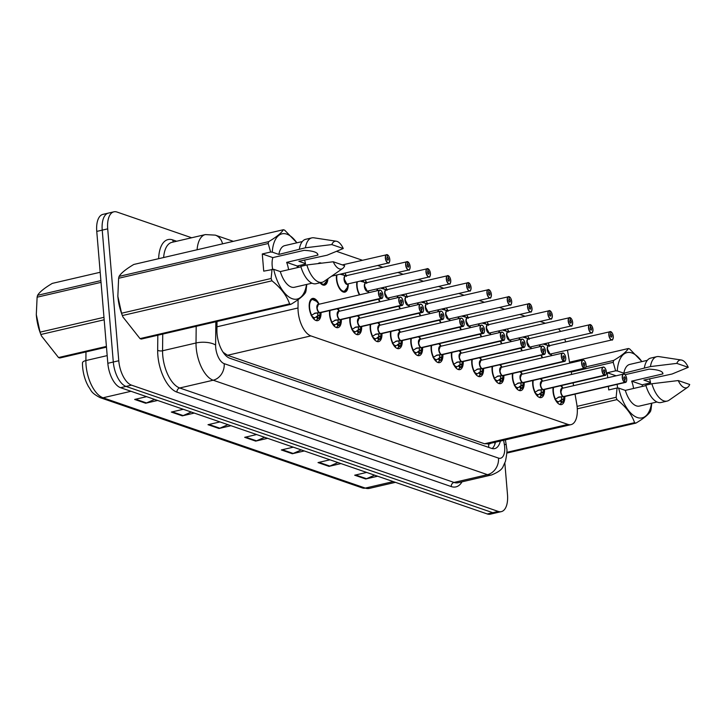 <?xml version="1.0" encoding="UTF-8"?>
<svg xmlns="http://www.w3.org/2000/svg" width="726" height="726" viewBox="0 0 726 726"><rect width="100%" height="100%" fill="white"/><g stroke="black" fill="none" stroke-linecap="round" stroke-linejoin="round"><path stroke-width="1.09" d="M348.226 284.029A11.398 5.49 -103.1 0 1 344.877 292.124A11.398 5.49 -103.1 0 1 336.437 279.002A11.398 5.49 -103.1 0 1 336.51 275.036M344.859 273.103A11.398 5.49 -103.1 0 1 346.293 275.699M359.397 294.865A11.398 5.49 -103.1 0 1 356.747 285.99A11.398 5.49 -103.1 0 1 356.829 282.033M365.178 280.091A11.398 5.49 -103.1 0 1 366.612 282.695M377.003 290.781A11.398 5.49 -103.1 0 1 377.148 289.03M385.488 287.088A11.398 5.49 -103.1 0 1 386.922 289.692M397.313 297.769A11.398 5.49 -103.1 0 1 397.458 296.026M405.807 294.084A11.398 5.49 -103.1 0 1 407.241 296.689M417.631 304.766A11.398 5.49 -103.1 0 1 417.777 303.014M426.126 301.081A11.398 5.49 -103.1 0 1 427.56 303.686M437.95 311.763A11.398 5.49 -103.1 0 1 438.096 310.011M446.436 308.078A11.398 5.49 -103.1 0 1 447.869 310.674M458.26 318.759A11.398 5.49 -103.1 0 1 458.405 317.008M466.754 315.075A11.398 5.49 -103.1 0 1 468.188 317.67M478.579 325.756A11.398 5.49 -103.1 0 1 478.724 324.005M487.073 322.063A11.398 5.49 -103.1 0 1 488.507 324.667M498.898 332.753A11.398 5.49 -103.1 0 1 499.043 331.002M507.383 329.06A11.398 5.49 -103.1 0 1 508.817 331.664M519.208 339.741A11.398 5.49 -103.1 0 1 519.353 337.998M527.702 336.056A11.398 5.49 -103.1 0 1 529.136 338.661M539.527 346.738A11.398 5.49 -103.1 0 1 539.672 344.986M548.021 343.053A11.398 5.49 -103.1 0 1 549.455 345.658M318.188 263.547A11.398 5.49 -103.1 0 1 319.404 262.921A11.398 5.49 -103.1 0 1 321.373 263.157M341.347 319.549A11.398 5.49 -103.1 0 1 337.998 327.644A11.398 5.49 -103.1 0 1 329.55 314.521A11.398 5.49 -103.1 0 1 329.631 310.556M337.98 308.623A11.398 5.49 -103.1 0 1 339.414 311.218M361.666 326.546A11.398 5.49 -103.1 0 1 358.317 334.641A11.398 5.49 -103.1 0 1 349.868 321.509A11.398 5.49 -103.1 0 1 349.95 317.552M358.29 315.61A11.398 5.49 -103.1 0 1 359.724 318.215M381.976 333.543A11.398 5.49 -103.1 0 1 378.627 341.637A11.398 5.49 -103.1 0 1 370.187 328.506A11.398 5.49 -103.1 0 1 370.26 324.549M378.609 322.607A11.398 5.49 -103.1 0 1 380.043 325.212M402.295 340.539A11.398 5.49 -103.1 0 1 398.946 348.625A11.398 5.49 -103.1 0 1 390.497 335.503A11.398 5.49 -103.1 0 1 390.579 331.546M398.928 329.604A11.398 5.49 -103.1 0 1 400.362 332.209M422.614 347.527A11.398 5.49 -103.1 0 1 419.265 355.622A11.398 5.49 -103.1 0 1 410.816 342.5A11.398 5.49 -103.1 0 1 410.898 338.543M419.238 336.601A11.398 5.49 -103.1 0 1 420.672 339.205M442.924 354.524A11.398 5.49 -103.1 0 1 439.575 362.619A11.398 5.49 -103.1 0 1 431.135 349.496A11.398 5.49 -103.1 0 1 431.208 345.531M439.557 343.598A11.398 5.49 -103.1 0 1 440.991 346.202M463.242 361.521A11.398 5.49 -103.1 0 1 459.894 369.616A11.398 5.49 -103.1 0 1 451.445 356.493A11.398 5.49 -103.1 0 1 451.527 352.527M459.876 350.594A11.398 5.49 -103.1 0 1 461.309 353.19M483.561 368.518A11.398 5.49 -103.1 0 1 480.213 376.613A11.398 5.49 -103.1 0 1 471.764 363.481A11.398 5.49 -103.1 0 1 471.846 359.524M480.185 357.582A11.398 5.49 -103.1 0 1 481.619 360.187M503.871 375.514A11.398 5.49 -103.1 0 1 500.523 383.609A11.398 5.49 -103.1 0 1 492.083 370.478A11.398 5.49 -103.1 0 1 492.155 366.521M500.504 364.579A11.398 5.49 -103.1 0 1 501.938 367.184M524.19 382.511A11.398 5.49 -103.1 0 1 520.841 390.597A11.398 5.49 -103.1 0 1 512.393 377.475A11.398 5.49 -103.1 0 1 512.474 373.518M520.823 371.576A11.398 5.49 -103.1 0 1 522.257 374.18M544.509 389.499A11.398 5.49 -103.1 0 1 541.16 397.594A11.398 5.49 -103.1 0 1 532.712 384.471A11.398 5.49 -103.1 0 1 532.793 380.515M541.133 378.573A11.398 5.49 -103.1 0 1 542.567 381.177M564.819 396.496A11.398 5.49 -103.1 0 1 561.47 404.591A11.398 5.49 -103.1 0 1 553.03 391.468A11.398 5.49 -103.1 0 1 553.103 387.502M561.452 385.57A11.398 5.49 -103.1 0 1 562.886 388.165M321.028 312.552A11.398 5.49 -103.1 0 1 317.679 320.647A11.398 5.49 -103.1 0 1 309.24 307.525A11.398 5.49 -103.1 0 1 312.525 298.44A11.398 5.49 -103.1 0 1 319.095 304.23M298.096 299.647L298.014 307.987A21.381 10.3 76.9 0 0 298.15 311.508A21.381 10.3 76.9 0 0 310.873 335.902L567.932 424.411A21.381 10.3 76.9 0 0 571.035 424.628A21.381 10.3 76.9 0 0 576.734 403.955L575.037 394.127M223.218 352.437A7.124 3.43 76.9 0 0 223.29 352.455L223.481 352.527A21.381 10.3 -103.1 0 1 222.818 351.82M223.481 352.527L227.51 355.268L484.56 443.777L488.435 443.758M298.459 265.707L298.44 267.386M545.226 323.206L540.135 321.455M524.907 316.209L519.825 314.458M504.597 309.222L499.506 307.461M484.278 302.225L479.187 300.473M463.968 295.228L458.877 293.476M443.65 288.231L438.558 286.48M423.331 281.234L418.24 279.483M403.021 274.237L397.93 272.486M382.702 267.25L377.611 265.489M362.383 260.253L336.574 251.359M565.681 341.882A21.381 10.3 76.9 0 0 564.746 339.169M560.59 331.355A21.381 10.3 76.9 0 0 558.457 328.914M573.585 385.688L573.095 382.865M571.634 374.425L571.153 371.603M569.692 363.163L567.469 350.25M368.545 291.026A11.398 5.49 -103.1 0 1 368.527 292.741M388.864 298.023A11.398 5.49 -103.1 0 1 388.846 299.738M379.716 301.862A11.398 5.49 -103.1 0 1 378.482 299.212M409.174 305.02A11.398 5.49 -103.1 0 1 409.155 306.735M400.026 308.859A11.398 5.49 -103.1 0 1 398.801 306.209M429.493 312.008A11.398 5.49 -103.1 0 1 429.474 313.732M420.345 315.855A11.398 5.49 -103.1 0 1 419.111 313.205M449.811 319.004A11.398 5.49 -103.1 0 1 449.793 320.729M440.664 322.843A11.398 5.49 -103.1 0 1 439.43 320.193M470.121 326.001A11.398 5.49 -103.1 0 1 470.103 327.725M460.974 329.84A11.398 5.49 -103.1 0 1 459.74 327.19M490.44 332.998A11.398 5.49 -103.1 0 1 490.422 334.713M481.293 336.837A11.398 5.49 -103.1 0 1 480.058 334.187M510.75 339.995A11.398 5.49 -103.1 0 1 510.741 341.71M501.612 343.834A11.398 5.49 -103.1 0 1 500.377 341.184M531.069 346.992A11.398 5.49 -103.1 0 1 531.051 348.707M521.921 350.83A11.398 5.49 -103.1 0 1 520.687 348.181M551.388 353.979A11.398 5.49 -103.1 0 1 551.37 355.704M542.24 357.827A11.398 5.49 -103.1 0 1 541.006 355.177M327.898 278.757A11.398 5.49 -103.1 0 1 324.567 285.127A11.398 5.49 -103.1 0 1 320.048 282.786M85.977 351.91L85.886 360.559A28.505 13.73 76.9 0 0 86.058 365.251A28.505 13.73 76.9 0 0 103.038 397.775A7.124 5.98 109 0 1 100.143 397.648C90.378 392.512 91.494 390.515 88.427 386.541L86.757 383.21A25.011 12.052 -103.1 0 1 82.628 367.084A25.011 12.052 -103.1 0 1 82.492 364.869A25.011 12.052 -103.1 0 1 82.474 362.964A7.124 2.813 -179.4 0 1 82.474 362.918L82.474 362.873M504.842 463.043L507.492 494.597A21.381 10.3 -103.1 0 1 501.33 511.63L495.849 512.901A21.381 10.3 -103.1 0 1 492.745 512.683L126.034 386.423A21.381 10.3 -103.1 0 1 113.301 362.02L102.23 230.133A21.381 10.3 -103.1 0 1 108.392 213.099A21.381 10.3 -103.1 0 0 102.23 230.133L113.301 362.02A21.381 10.3 -103.1 0 0 126.034 386.423L492.745 512.683A21.381 10.3 -103.1 0 0 495.849 512.901L490.377 514.171A21.381 10.3 -103.1 0 1 487.273 513.963L120.561 387.693A21.381 10.3 -103.1 0 1 107.829 363.29L96.758 231.403A21.381 10.3 -103.1 0 1 102.92 214.37L113.864 211.829A21.381 10.3 -103.1 0 1 116.977 212.037L191.673 237.765M374.607 475.167L366.521 478.715A5.699 4.783 109 0 1 365.686 478.988L377.647 476.211M366.648 472.426L354.687 475.203L365.686 478.988M337.935 462.535L329.849 466.083A5.699 4.783 109 0 1 329.014 466.364L340.975 463.587M329.976 459.794L318.015 462.58L329.014 466.364M301.263 449.911L293.177 453.46A5.699 4.783 109 0 1 292.342 453.741L304.303 450.955M293.304 447.171L281.343 449.948L292.342 453.741M154.574 399.4L146.498 402.948A5.699 4.783 109 0 1 145.654 403.229L157.624 400.453M146.616 396.659L134.655 399.445L145.654 403.229M191.247 412.032L183.17 415.581A5.699 4.783 109 0 1 182.326 415.853L194.296 413.076M183.288 409.292L171.327 412.069L182.326 415.853M227.919 424.656L219.842 428.204A5.699 4.783 109 0 1 218.998 428.485L230.968 425.708M219.96 421.915L207.999 424.692L218.998 428.485M264.591 437.288L256.505 440.827A5.699 4.783 109 0 1 255.67 441.109L267.631 438.332M256.632 434.547L244.671 437.324L255.67 441.109M217.01 321.482L216.92 330.33A21.381 10.3 76.9 0 0 217.056 333.851A21.381 10.3 76.9 0 0 229.788 358.245L491.611 448.396A21.381 10.3 76.9 0 0 494.715 448.614A21.381 10.3 76.9 0 0 500.35 441.045M501.33 511.63A21.381 10.3 -103.1 0 1 498.217 511.413L131.506 385.143A21.381 10.3 -103.1 0 1 118.774 360.749L107.702 228.862A21.381 10.3 -103.1 0 1 113.864 211.829M495.486 442.179A21.381 10.3 -103.1 0 1 492.137 448.559M311.173 315.529L315.211 313.087L319.558 312.652L314.403 313.432M320.393 312.452L319.803 312.706A4.274 2.06 -103 0 1 319.803 312.697L320.211 314.803L319.032 318.242A10.69 5.146 76.9 0 0 319.041 318.233L319.386 317.915A10.418 5.018 -103 0 0 320.012 316.255L319.349 317.997M319.222 312.416A4.274 2.06 -103 0 1 317.171 307.951A4.274 2.06 -103 0 1 318.396 304.385A4.274 2.06 76.9 0 0 317.162 307.797A4.274 2.06 76.9 0 0 319.612 312.634L319.558 312.652M382.611 297.469A4.274 2.06 -103.1 0 1 381.64 298.477A4.274 2.06 -103.1 0 1 381.114 298.468L381.223 298.295A4.129 1.987 76.9 0 0 382.92 295.019A4.129 1.987 76.9 0 0 380.46 290.3A4.129 1.987 76.9 0 0 378.663 293.549A4.129 1.987 76.9 0 0 381.032 298.232L380.878 295.645A1.425 0.69 -103.1 0 1 380.061 294.03A1.425 0.69 -103.1 0 1 380.469 292.896A1.425 0.69 -103.1 0 1 381.531 294.538A1.425 0.69 -103.1 0 1 381.114 295.673A1.425 0.69 -103.1 0 1 380.941 295.673L380.878 295.682M381.032 298.232L319.612 312.634M312.153 299.257A10.69 5.146 76.9 0 0 312.08 299.275A10.69 5.146 76.9 0 0 309.866 301.299M320.075 315.438L317.217 316.1L318.424 318.378L317.589 318.905A10.69 5.146 -103.1 0 1 315.701 320.375A10.69 5.146 -103.1 0 1 315.656 320.384L315.701 320.375M313.75 317.652L314.086 317.58A7.841 3.775 76.9 0 0 315.048 317.598A7.841 3.775 76.9 0 0 316.382 316.618L317.217 316.1M380.923 298.395A4.274 2.06 -103.1 0 1 378.473 293.558A4.274 2.06 -103.1 0 1 379.707 290.146L318.396 304.385L317.162 307.797M311.508 315.402A7.841 3.775 76.9 0 0 313.741 317.453L313.832 319.05M309.857 301.326L312.08 299.275L313.632 299.384M314.086 317.58L314.294 319.476M319.032 318.242L318.424 318.378M319.749 312.715L317.707 313.078M317.816 315.955L317.634 313.205M314.304 313.45L314.848 313.169M381.114 298.468L319.803 312.706A4.274 2.06 76.9 0 0 320.329 312.715L381.64 298.477C382.43 298.558 382.865 297.406 382.938 295.037C382.058 290.209 380.088 289.819 379.707 290.146A4.274 2.06 -103.1 0 1 381.023 290.627M380.941 295.673L381.223 298.295M389.49 261.95A4.274 2.06 -103.1 0 1 388.519 262.957A4.274 2.06 -103.1 0 1 385.352 258.039A4.274 2.06 -103.1 0 1 386.586 254.626A4.274 2.06 -103.1 0 1 387.112 254.645L387.248 254.753A4.129 1.987 76.9 0 0 385.551 258.029A4.129 1.987 76.9 0 0 388.011 262.748A4.129 1.987 76.9 0 0 389.798 259.5A4.129 1.987 76.9 0 0 387.439 254.817L387.149 257.503M387.439 254.817L387.194 257.458M387.593 257.403A1.425 0.69 -103.1 0 1 388.41 259.019A1.425 0.69 -103.1 0 1 388.002 260.153A1.425 0.69 -103.1 0 1 386.94 258.51A1.425 0.69 -103.1 0 1 387.357 257.376A1.425 0.69 -103.1 0 1 387.53 257.385M320.919 283.73A10.69 5.146 76.9 0 0 322.244 284.465A10.69 5.146 76.9 0 0 323.796 284.574A10.69 5.146 76.9 0 0 323.878 284.556M322.544 284.864L323.796 284.574L322.244 284.465M331.483 322.525L335.53 320.075L339.877 319.649L334.722 320.42M402.93 304.466A4.274 2.06 -103.1 0 1 401.959 305.474A4.274 2.06 -103.1 0 1 401.433 305.455L340.113 319.694L340.521 321.8L339.341 325.23A10.69 5.146 76.9 0 0 339.351 325.23L337.908 325.901A10.69 5.146 -103.1 0 1 336.011 327.372A10.69 5.146 -103.1 0 1 335.975 327.381L336.011 327.372M339.541 319.404A4.274 2.06 -103 0 1 337.49 314.948A4.274 2.06 -103 0 1 338.706 311.381A4.274 2.06 76.9 0 0 337.481 314.794A4.274 2.06 76.9 0 0 339.922 319.631L339.877 319.649M401.433 305.455L401.542 305.292A4.129 1.987 76.9 0 0 403.239 302.016A4.129 1.987 76.9 0 0 400.779 297.297A4.129 1.987 76.9 0 0 398.982 300.546A4.129 1.987 76.9 0 0 401.351 305.229L401.197 302.642A1.425 0.69 -103.1 0 1 400.38 301.027A1.425 0.69 -103.1 0 1 400.788 299.892A1.425 0.69 -103.1 0 1 401.841 301.535A1.425 0.69 -103.1 0 1 401.433 302.669A1.425 0.69 -103.1 0 1 401.26 302.66L401.197 302.678M401.351 305.229L339.922 319.631M340.385 322.435L337.526 323.097L338.743 325.375M334.069 324.649L334.405 324.567A7.841 3.775 76.9 0 0 335.367 324.595A7.841 3.775 76.9 0 0 336.692 323.615L337.526 323.097M401.242 305.392A4.274 2.06 -103.1 0 1 398.792 300.555A4.274 2.06 -103.1 0 1 400.017 297.143L338.706 311.381L337.481 314.794M331.827 322.389A7.841 3.775 76.9 0 0 334.051 324.449L334.151 326.047M334.405 324.567L334.604 326.473M340.067 319.712L338.017 320.075M341.274 319.567L340.322 323.251A10.418 5.018 -103 0 1 339.695 324.912L339.341 325.23M338.125 322.952L337.944 320.202M334.622 320.447L335.167 320.166M401.26 302.66L401.542 305.292M340.712 319.449L340.122 319.694A4.274 2.06 -103 0 1 340.113 319.694A4.274 2.06 76.9 0 0 340.648 319.712L401.959 305.474C402.748 305.555 403.175 304.403 403.257 302.025C402.367 297.206 400.407 296.816 400.017 297.143A4.274 2.06 -103.1 0 1 401.342 297.624M351.801 329.522L355.84 327.072L360.196 326.636L355.041 327.417M423.24 311.454A4.274 2.06 -103.1 0 1 422.269 312.47A4.274 2.06 -103.1 0 1 421.742 312.452L360.432 326.691L360.84 328.796L359.669 332.236A10.69 5.146 76.9 0 0 359.669 332.227L358.227 332.898A10.69 5.146 -103.1 0 1 356.33 334.368A10.69 5.146 -103.1 0 1 356.294 334.377L356.33 334.368M359.851 326.401A4.274 2.06 -103 0 1 357.809 321.945A4.274 2.06 -103 0 1 359.025 318.378A4.274 2.06 76.9 0 0 357.791 321.79A4.274 2.06 76.9 0 0 360.241 326.627L360.196 326.636M421.742 312.452L421.851 312.289A4.129 1.987 76.9 0 0 423.557 309.004A4.129 1.987 76.9 0 0 421.089 304.294A4.129 1.987 76.9 0 0 419.301 307.543A4.129 1.987 76.9 0 0 421.67 312.225L421.507 309.639A1.425 0.69 -103.1 0 1 420.69 308.024A1.425 0.69 -103.1 0 1 421.107 306.889A1.425 0.69 -103.1 0 1 422.16 308.532A1.425 0.69 -103.1 0 1 421.752 309.666A1.425 0.69 -103.1 0 1 421.57 309.657L421.516 309.675M421.67 312.225L360.241 326.627M360.704 329.432L357.845 330.094L359.052 332.372M354.379 331.646L354.724 331.564A7.841 3.775 76.9 0 0 355.686 331.591A7.841 3.775 76.9 0 0 357.01 330.611L357.845 330.094M421.552 312.389A4.274 2.06 -103.1 0 1 419.102 307.543A4.274 2.06 -103.1 0 1 420.336 304.14L359.025 318.378L357.791 321.79M352.146 329.386A7.841 3.775 76.9 0 0 354.37 331.446L354.469 333.043M354.724 331.564L354.923 333.47M358.444 329.949L358.335 327.072M360.386 326.709L358.263 327.199M361.593 326.564L360.64 330.248A10.418 5.018 -103 0 1 360.014 331.909L359.66 332.227M354.932 327.444L355.477 327.163M421.57 309.657L421.851 312.289M361.031 326.446L360.432 326.691A4.274 2.06 76.9 0 0 360.958 326.709L422.269 312.47C423.058 312.543 423.494 311.4 423.576 309.022C422.686 304.203 420.717 303.813 420.336 304.14A4.274 2.06 -103.1 0 1 421.652 304.621M372.12 336.51L376.159 334.069L380.506 333.633L375.351 334.414M443.559 318.451A4.274 2.06 -103.1 0 1 442.588 319.467A4.274 2.06 -103.1 0 1 442.061 319.449L380.742 333.688L381.159 335.793L379.979 339.224A10.69 5.146 76.9 0 0 379.988 339.214L378.536 339.895A10.69 5.146 -103.1 0 1 376.649 341.365A10.69 5.146 -103.1 0 1 376.603 341.374L376.649 341.365M380.17 333.397A4.274 2.06 -103 0 1 378.119 328.942A4.274 2.06 -103 0 1 379.344 325.375A4.274 2.06 76.9 0 0 378.11 328.778A4.274 2.06 76.9 0 0 380.56 333.624L380.506 333.633M442.061 319.449L442.17 319.286A4.129 1.987 76.9 0 0 443.867 316.001A4.129 1.987 76.9 0 0 441.408 311.291A4.129 1.987 76.9 0 0 439.611 314.54A4.129 1.987 76.9 0 0 441.98 319.222L441.825 316.636A1.425 0.69 -103.1 0 1 441.009 315.02A1.425 0.69 -103.1 0 1 441.417 313.886A1.425 0.69 -103.1 0 1 442.479 315.52A1.425 0.69 -103.1 0 1 442.061 316.663A1.425 0.69 -103.1 0 1 441.889 316.654L441.825 316.672M441.98 319.222L380.56 333.624M381.023 336.419L378.164 337.082L379.371 339.369M374.698 338.643L375.033 338.561A7.841 3.775 76.9 0 0 375.995 338.588A7.841 3.775 76.9 0 0 377.329 337.608L378.164 337.082M441.871 319.386A4.274 2.06 -103.1 0 1 439.421 314.54A4.274 2.06 -103.1 0 1 440.655 311.136L379.344 325.375L378.11 328.778M372.456 336.383A7.841 3.775 76.9 0 0 374.689 338.443L374.779 340.04M375.033 338.561L375.242 340.467M380.696 333.706L378.654 334.069M381.912 333.561L380.959 337.245A10.418 5.018 -103 0 1 380.333 338.897L379.979 339.224M378.763 336.937L378.582 334.196M375.251 334.432L375.796 334.151M441.889 316.654L442.17 319.286M381.341 333.443L380.751 333.688A4.274 2.06 -103 0 1 380.742 333.688A4.274 2.06 76.9 0 0 381.277 333.706L442.588 319.467C443.377 319.54 443.813 318.396 443.885 316.019C443.005 311.2 441.036 310.81 440.655 311.136A4.274 2.06 -103.1 0 1 441.971 311.617M392.43 343.507L396.478 341.066L400.825 340.63L395.67 341.411M463.878 325.448A4.274 2.06 -103.1 0 1 462.907 326.455A4.274 2.06 -103.1 0 1 462.38 326.446L401.015 340.694L401.469 342.79L400.289 346.211A10.69 5.146 76.9 0 0 400.298 346.211L398.855 346.892A10.69 5.146 -103.1 0 1 396.959 348.362A10.69 5.146 -103.1 0 1 396.922 348.371L396.959 348.362M400.489 340.394A4.274 2.06 -103 0 1 398.438 335.929A4.274 2.06 -103 0 1 399.654 332.372A4.274 2.06 76.9 0 0 398.42 335.775A4.274 2.06 76.9 0 0 400.87 340.621L400.825 340.63M462.38 326.446L462.489 326.283A4.129 1.987 76.9 0 0 464.186 322.997A4.129 1.987 76.9 0 0 461.727 318.278A4.129 1.987 76.9 0 0 459.93 321.536A4.129 1.987 76.9 0 0 462.299 326.219L462.144 323.624A1.425 0.69 -103.1 0 1 461.328 322.017A1.425 0.69 -103.1 0 1 461.736 320.874A1.425 0.69 -103.1 0 1 462.789 322.516A1.425 0.69 -103.1 0 1 462.38 323.651A1.425 0.69 -103.1 0 1 462.208 323.651L462.144 323.66M462.299 326.219L400.87 340.621M401.333 343.416L398.474 344.079L399.69 346.366M395.017 345.64L395.352 345.558A7.841 3.775 76.9 0 0 396.314 345.585A7.841 3.775 76.9 0 0 397.639 344.596L398.474 344.079M462.19 326.382A4.274 2.06 -103.1 0 1 459.74 321.536A4.274 2.06 -103.1 0 1 460.965 318.133L399.654 332.372L398.429 335.775M392.775 343.38A7.841 3.775 76.9 0 0 394.998 345.44L395.098 347.028M395.352 345.558L395.552 347.464M401.015 340.694L398.964 341.066M402.222 340.548L401.269 344.233A10.418 5.018 -103 0 1 400.643 345.894L400.289 346.211M399.073 343.933L398.892 341.193M395.57 341.429L396.115 341.147M462.208 323.651L462.489 326.283M401.66 340.44L401.07 340.685A4.274 2.06 -103 0 1 401.061 340.685A4.274 2.06 76.9 0 0 401.596 340.703L462.907 326.455C463.696 326.537 464.123 325.393 464.204 323.016C463.315 318.188 461.355 317.797 460.965 318.133A4.274 2.06 -103.1 0 1 462.29 318.605M409.809 268.938A4.274 2.06 -103.1 0 1 408.838 269.954A4.274 2.06 -103.1 0 1 405.671 265.035A4.274 2.06 -103.1 0 1 406.905 261.623A4.274 2.06 -103.1 0 1 407.431 261.641L407.567 261.75A4.129 1.987 76.9 0 0 405.861 265.026A4.129 1.987 76.9 0 0 408.33 269.745A4.129 1.987 76.9 0 0 410.117 266.496A4.129 1.987 76.9 0 0 407.749 261.814L407.467 264.5M407.477 261.641L345.594 275.862A4.274 2.06 76.9 0 0 344.36 279.274A4.274 2.06 76.9 0 0 346.901 284.147A4.274 2.06 76.9 0 0 347.527 284.193A4.274 2.06 -103.1 0 1 346.901 284.147L408.838 269.954C409.346 270.662 409.773 269.518 410.136 266.506C409.664 263.91 408.847 262.313 407.685 261.705L407.558 261.723M407.912 264.4A1.425 0.69 -103.1 0 1 408.729 266.015A1.425 0.69 -103.1 0 1 408.311 267.15A1.425 0.69 -103.1 0 1 407.259 265.507A1.425 0.69 -103.1 0 1 407.667 264.373A1.425 0.69 -103.1 0 1 407.849 264.373L407.513 264.455M341.229 290.718A10.69 5.146 76.9 0 0 342.554 291.462A10.69 5.146 76.9 0 0 344.115 291.571A10.69 5.146 76.9 0 0 344.188 291.553M345.022 275.308L345.022 275.317A10.69 5.146 76.9 0 0 345.022 275.308L344.56 275.417M342.599 273.62A10.69 5.146 -103.1 0 1 343.498 275.027L344.414 275.453M344.36 279.274L346.901 284.147A4.274 2.06 -103.1 0 1 344.668 280.944A4.274 2.06 -103.1 0 1 344.732 276.624M340.939 274.528A7.841 3.775 76.9 0 0 340.385 274.138M342.853 291.861L344.115 291.571L342.554 291.462M345.022 275.317L346.384 276.352M347.79 284.129A4.401 2.124 -103.1 0 1 344.305 280.78A4.401 2.124 -103.1 0 1 345.63 275.771L340.267 274.165M407.849 264.373L407.567 261.75M430.128 275.934A4.274 2.06 -103.1 0 1 429.157 276.951A4.274 2.06 -103.1 0 1 425.99 272.023A4.274 2.06 -103.1 0 1 427.215 268.62A4.274 2.06 -103.1 0 1 427.741 268.629L427.877 268.747A4.129 1.987 76.9 0 0 426.18 272.023A4.129 1.987 76.9 0 0 428.639 276.742A4.129 1.987 76.9 0 0 430.436 273.484A4.129 1.987 76.9 0 0 428.068 268.811L427.786 271.497M427.795 268.638L365.904 282.859A4.274 2.06 76.9 0 0 364.67 286.271A4.274 2.06 76.9 0 0 367.22 291.144A4.274 2.06 76.9 0 0 367.846 291.19A4.274 2.06 -103.1 0 1 367.22 291.144L429.157 276.951C429.656 277.659 430.091 276.506 430.454 273.502C429.983 270.907 429.166 269.31 428.004 268.702L427.877 268.711M428.222 271.397A1.425 0.69 -103.1 0 1 429.039 273.012A1.425 0.69 -103.1 0 1 428.63 274.147A1.425 0.69 -103.1 0 1 427.578 272.504A1.425 0.69 -103.1 0 1 427.986 271.37A1.425 0.69 -103.1 0 1 428.159 271.37L427.832 271.451M366.703 283.34L365.341 282.305A10.69 5.146 76.9 0 0 365.341 282.305L364.879 282.414M362.909 280.617A10.69 5.146 -103.1 0 1 363.817 282.024L364.724 282.45M364.679 286.271L367.22 291.144A4.274 2.06 -103.1 0 1 364.987 287.941A4.274 2.06 -103.1 0 1 365.051 283.621M361.249 281.525A7.841 3.775 76.9 0 0 360.704 281.134M368.109 291.126A4.401 2.124 -103.1 0 1 364.624 287.777A4.401 2.124 -103.1 0 1 365.94 282.768L360.586 281.162M428.159 271.37L427.877 268.747M450.438 282.931A4.274 2.06 -103.1 0 1 449.467 283.948A4.274 2.06 -103.1 0 1 446.299 279.02A4.274 2.06 -103.1 0 1 447.534 275.617A4.274 2.06 -103.1 0 1 448.06 275.626L448.196 275.735A4.129 1.987 76.9 0 0 446.499 279.02A4.129 1.987 76.9 0 0 448.958 283.739A4.129 1.987 76.9 0 0 450.746 280.481A4.129 1.987 76.9 0 0 448.378 275.798L448.096 278.494M448.114 275.626L386.223 289.855A4.274 2.06 76.9 0 0 384.989 293.259A4.274 2.06 76.9 0 0 387.539 298.141A4.274 2.06 76.9 0 0 388.156 298.186A4.274 2.06 -103.1 0 1 387.539 298.141L449.467 283.948C449.975 284.656 450.41 283.503 450.773 280.499C450.301 277.904 449.485 276.307 448.314 275.699L448.187 275.708M448.541 278.394A1.425 0.69 -103.1 0 1 449.358 280A1.425 0.69 -103.1 0 1 448.949 281.144A1.425 0.69 -103.1 0 1 447.888 279.501A1.425 0.69 -103.1 0 1 448.305 278.367A1.425 0.69 -103.1 0 1 448.477 278.367L448.142 278.448M387.012 290.336L385.188 289.411M383.228 287.614A10.69 5.146 -103.1 0 1 384.136 289.021L385.043 289.447M384.989 293.259L387.539 298.141A4.274 2.06 -103.1 0 1 385.297 294.938A4.274 2.06 -103.1 0 1 385.361 290.618M381.567 288.512A7.841 3.775 76.9 0 0 381.014 288.131M388.419 298.123A4.401 2.124 -103.1 0 1 384.934 294.774A4.401 2.124 -103.1 0 1 386.259 289.765L380.905 288.158M448.477 278.367L448.196 275.735M106.477 347.155L59.813 357.991A38.478 18.54 -103.1 0 1 59.16 357.782A38.478 18.54 -103.1 0 1 58.516 357.546L106.413 346.42M100.188 272.268L52.29 283.394C44.458 288.031 39.567 292.006 37.589 295.31L100.887 280.608M104.172 319.785L40.874 334.486L41.409 335.875L40.937 334.704A33.496 16.135 -103.1 0 1 36.309 314.775A33.496 16.135 -103.1 0 1 36.3 314.667M101.032 282.35L37.117 297.197A38.478 18.54 -103.1 0 1 37.589 295.31M40.874 334.486A38.478 18.54 -103.1 0 1 40.048 332.163L103.963 317.316M41.409 335.875L58.516 357.546M37.117 297.197L36.3 314.63L40.048 332.163M317.462 253.973A16.108 7.759 -103.1 0 1 317.924 255.098C317.961 252.439 313.36 250.851 304.112 250.343L272.84 257.603L262.286 253.964L263.72 271.143L273.693 269.319A33.496 16.135 -103.1 0 0 291.18 298.277A33.496 16.135 -103.1 0 0 306.526 284.465M297.351 267.631L297.215 265.997L286.652 262.358L317.924 255.098L317.534 254.1M286.652 262.358A16.108 7.759 -103.1 0 1 288.558 269.673M272.677 269.246A16.108 7.759 -103.1 0 1 272.177 265.716A16.108 7.759 -103.1 0 1 272.84 257.603M306.789 284.401L306.063 290.518A38.478 18.54 -103.1 0 1 305.592 292.397C303.659 295.673 298.758 299.647 290.899 304.321A38.478 18.54 -103.1 0 1 289.601 303.867C286.688 295.536 280.808 287.85 271.96 280.817L122.385 315.556L122.912 316.944L122.449 315.774A33.496 16.135 -103.1 0 1 117.857 296.399A33.496 16.135 -103.1 0 1 117.812 295.845A33.496 16.135 -103.1 0 1 117.812 295.763M290.899 304.321L141.316 339.06A38.478 18.54 -103.1 0 1 140.018 338.615L289.601 303.867M122.912 316.944L140.018 338.615M122.385 315.556A38.478 18.54 -103.1 0 1 121.56 313.233L271.134 278.494L272.059 269.201M262.286 253.964L270.616 252.031L268.203 243.519L118.619 278.267L117.848 296.272L121.56 313.233M271.96 280.817A38.478 18.54 -103.1 0 1 271.134 278.494M300.927 266.805L280.309 271.588L273.693 269.319M311.989 283.194L294.429 287.269A21.381 10.3 -103.1 0 1 280.309 271.588M316.037 283.712A22.805 10.981 -103.1 0 1 300.8 266.369L306.88 264.963A22.805 10.981 -103.1 0 0 322.117 282.305L316.037 283.712M342.681 268.484A14.248 6.87 -103.1 0 1 333.243 261.759L344.696 265.707A14.248 6.87 -103.1 0 1 342.681 268.484L324.041 281.434A22.805 10.981 -103.1 0 1 322.117 282.305M333.243 261.759L306.88 264.963M118.619 278.267A38.478 18.54 -103.1 0 1 119.091 276.379L268.674 241.64C276.497 237.003 281.398 233.028 283.367 229.725L133.793 264.464C125.97 269.101 121.07 273.076 119.091 276.379M283.367 229.725A38.478 18.54 -103.1 0 1 284.665 230.169L296.916 242.802M268.203 243.519A38.478 18.54 -103.1 0 1 268.674 241.64M270.616 252.031L272.259 252.14A33.496 16.135 -103.1 0 1 296.852 242.82M304.593 259.981A33.496 16.135 -103.1 0 1 305.483 263.583L305.546 264.055L297.215 265.997M272.259 252.14L278.866 254.418L305.437 247.784L331.809 244.589A14.248 6.87 -103.1 0 1 336.347 241.223A14.248 6.87 -103.1 0 1 343.253 248.528L327.045 255.225L298.867 261.306L305.483 263.583M278.866 254.418A21.381 10.3 -103.1 0 1 284.755 245.624L302.315 241.549M299.357 249.2A22.805 10.981 -103.1 0 1 305.719 239.29L311.808 237.883A22.805 10.981 -103.1 0 1 313.913 237.81L336.347 241.223M305.437 247.784A22.805 10.981 -103.1 0 1 311.808 237.883M343.253 248.528L331.809 244.589M662.466 372.765A16.108 7.759 -103.1 0 1 662.929 373.89C662.965 371.231 658.364 369.643 649.117 369.135L625.041 374.725M642.356 386.432L642.211 384.789L631.656 381.15L662.929 373.89L662.529 372.892M631.656 381.15A16.108 7.759 -103.1 0 1 633.562 388.474M617.681 388.038A16.108 7.759 -103.1 0 1 617.182 384.508A16.108 7.759 -103.1 0 1 617.164 384.344M651.785 403.193L651.068 409.31A38.478 18.54 -103.1 0 1 650.596 411.197C648.663 414.464 643.762 418.439 635.894 423.113A38.478 18.54 -103.1 0 1 634.597 422.668C631.693 414.328 625.812 406.642 616.964 399.609A38.478 18.54 -103.1 0 1 616.138 397.285L617.064 388.002L618.697 388.111A33.496 16.135 -103.1 0 0 636.185 417.078A33.496 16.135 -103.1 0 0 651.531 403.257M645.931 385.597L625.313 390.388L618.697 388.111M656.994 401.986L639.434 406.07A21.381 10.3 -103.1 0 1 625.313 390.388M661.041 402.513A22.805 10.981 -103.1 0 1 645.804 385.161L651.884 383.755A22.805 10.981 -103.1 0 0 667.121 401.097L661.041 402.513M687.676 387.285A14.248 6.87 -103.1 0 1 678.247 380.56L689.7 384.499A14.248 6.87 -103.1 0 1 687.676 387.285L669.045 400.226A22.805 10.981 -103.1 0 1 667.121 401.097M678.247 380.56L651.884 383.755M635.894 423.113L506.821 453.088M506.839 452.334L634.597 422.668M585.991 366.866L613.679 360.432C621.501 355.794 626.402 351.82 628.371 348.516L569.529 362.183M628.371 348.516A38.478 18.54 -103.1 0 1 629.669 348.961L641.92 361.593M616.12 375.805L607.281 372.765L615.621 370.823L613.207 362.319L571.235 372.066M613.207 362.319A38.478 18.54 -103.1 0 1 613.679 360.432M577.079 406.36L616.138 397.285M616.964 399.609L577.288 408.829M615.621 370.823L617.254 370.932A33.496 16.135 -103.1 0 1 641.857 361.612M649.588 378.772A33.496 16.135 -103.1 0 1 650.487 382.375L650.55 382.856L642.211 384.789M617.254 370.932L623.87 373.209L650.442 366.576L676.804 363.381A14.248 6.87 -103.1 0 1 681.351 360.014A14.248 6.87 -103.1 0 1 688.257 367.329L672.049 374.017L643.871 380.097L650.487 382.375M623.87 373.209A21.381 10.3 -103.1 0 1 629.76 364.416L647.32 360.341M644.361 367.991A22.805 10.981 -103.1 0 1 650.723 358.09L656.803 356.675A22.805 10.981 -103.1 0 1 658.918 356.602L681.351 360.014M650.442 366.576A22.805 10.981 -103.1 0 1 656.803 356.675M688.257 367.329L676.804 363.381M608.424 386.368L608.724 389.935L617.064 388.002M607.281 372.765L607.707 377.756M412.749 350.504L416.788 348.063L421.144 347.627L415.989 348.407M484.188 332.444A4.274 2.06 -103.1 0 1 483.217 333.452A4.274 2.06 -103.1 0 1 482.69 333.443L421.334 347.69L421.788 349.778L420.608 353.208A10.69 5.146 76.9 0 0 420.617 353.208L419.174 353.88A10.69 5.146 -103.1 0 1 417.278 355.359A10.69 5.146 -103.1 0 1 417.241 355.359L417.278 355.359M420.799 347.391A4.274 2.06 -103 0 1 418.757 342.926A4.274 2.06 -103 0 1 419.973 339.369A4.274 2.06 76.9 0 0 418.739 342.772A4.274 2.06 76.9 0 0 421.189 347.618L421.144 347.627M482.69 333.443L482.799 333.27A4.129 1.987 76.9 0 0 484.496 329.994A4.129 1.987 76.9 0 0 482.037 325.275A4.129 1.987 76.9 0 0 480.249 328.533A4.129 1.987 76.9 0 0 482.618 333.207L482.454 330.62A1.425 0.69 -103.1 0 1 481.637 329.005A1.425 0.69 -103.1 0 1 482.055 327.871A1.425 0.69 -103.1 0 1 483.108 329.513A1.425 0.69 -103.1 0 1 482.699 330.648A1.425 0.69 -103.1 0 1 482.518 330.648L482.463 330.657M482.618 333.207L421.189 347.618M421.652 350.413L418.793 351.075L420 353.362M415.326 352.627L415.671 352.555A7.841 3.775 76.9 0 0 416.633 352.582A7.841 3.775 76.9 0 0 417.958 351.593L418.793 351.075M482.5 333.37A4.274 2.06 -103.1 0 1 480.049 328.533A4.274 2.06 -103.1 0 1 481.284 325.121L419.973 339.369L418.739 342.772M413.094 350.377A7.841 3.775 76.9 0 0 415.317 352.428L415.417 354.025M415.671 352.555L415.871 354.46M421.334 347.69L419.283 348.053M422.541 347.545L421.588 351.23A10.418 5.018 -103 0 1 420.962 352.89L420.608 353.208M419.392 350.93L419.211 348.19M415.88 348.426L416.425 348.144M482.518 330.648L482.799 333.27M421.978 347.436L421.379 347.681A4.274 2.06 76.9 0 0 421.906 347.69L483.217 333.452C484.006 333.533 484.442 332.381 484.523 330.012C483.634 325.184 481.665 324.794 481.284 325.121A4.274 2.06 -103.1 0 1 482.599 325.602M433.068 357.501L437.106 355.059L441.453 354.624L436.299 355.404M442.288 354.424L441.698 354.678A4.274 2.06 -103 0 1 441.689 354.669L442.107 356.775L440.927 360.214A10.69 5.146 76.9 0 0 440.936 360.205M441.118 354.388A4.274 2.06 -103 0 1 439.067 349.923A4.274 2.06 -103 0 1 440.292 346.356A4.274 2.06 76.9 0 0 439.058 349.769A4.274 2.06 76.9 0 0 441.508 354.606L441.453 354.624M504.506 339.441A4.274 2.06 -103.1 0 1 503.535 340.449A4.274 2.06 -103.1 0 1 503.009 340.44L503.118 340.267A4.129 1.987 76.9 0 0 504.815 336.991A4.129 1.987 76.9 0 0 502.356 332.272A4.129 1.987 76.9 0 0 500.559 335.521A4.129 1.987 76.9 0 0 502.927 340.204L502.773 337.617A1.425 0.69 -103.1 0 1 501.956 336.002A1.425 0.69 -103.1 0 1 502.365 334.868A1.425 0.69 -103.1 0 1 503.427 336.51A1.425 0.69 -103.1 0 1 503.009 337.644A1.425 0.69 -103.1 0 1 502.837 337.644L502.773 337.654M502.927 340.204L441.508 354.606M441.971 357.41L439.112 358.072L440.319 360.35L439.484 360.876A10.69 5.146 -103.1 0 1 437.587 362.347A10.69 5.146 -103.1 0 1 437.551 362.356L437.587 362.347M435.645 359.624L435.981 359.551A7.841 3.775 76.9 0 0 436.943 359.57A7.841 3.775 76.9 0 0 438.277 358.59L439.112 358.072M502.819 340.367A4.274 2.06 -103.1 0 1 500.368 335.53A4.274 2.06 -103.1 0 1 501.602 332.118L440.292 346.356L439.058 349.769M433.404 357.373A7.841 3.775 76.9 0 0 435.627 359.424L435.727 361.022M435.981 359.551L436.19 361.448M440.927 360.214L440.319 360.35M441.644 354.687L439.602 355.05M442.86 354.542L441.907 358.227A10.418 5.018 -103 0 1 441.281 359.887L440.927 360.205M439.711 357.927L439.529 355.177M436.199 355.422L436.743 355.141M503.009 340.44L441.698 354.678A4.274 2.06 76.9 0 0 442.225 354.687L503.535 340.449C504.325 340.53 504.761 339.378 504.833 337.009C503.953 332.181 501.984 331.791 501.602 332.118A4.274 2.06 -103.1 0 1 502.918 332.599M502.837 337.644L503.118 340.267M453.378 364.497L457.425 362.047L461.772 361.621L456.618 362.392M524.825 346.438A4.274 2.06 -103.1 0 1 523.854 347.445A4.274 2.06 -103.1 0 1 523.328 347.427L462.008 361.666L462.417 363.771L461.237 367.202A10.69 5.146 76.9 0 0 461.246 367.202L459.803 367.873A10.69 5.146 -103.1 0 1 457.906 369.343A10.69 5.146 -103.1 0 1 457.87 369.352L457.906 369.343M461.437 361.376A4.274 2.06 -103 0 1 459.386 356.92A4.274 2.06 -103 0 1 460.602 353.353A4.274 2.06 76.9 0 0 459.367 356.765A4.274 2.06 76.9 0 0 461.818 361.602L461.772 361.621M523.328 347.427L523.428 347.264A4.129 1.987 76.9 0 0 525.134 343.988A4.129 1.987 76.9 0 0 522.675 339.269A4.129 1.987 76.9 0 0 520.878 342.518A4.129 1.987 76.9 0 0 523.246 347.2L523.092 344.614A1.425 0.69 -103.1 0 1 522.275 342.999A1.425 0.69 -103.1 0 1 522.684 341.864A1.425 0.69 -103.1 0 1 523.736 343.507A1.425 0.69 -103.1 0 1 523.328 344.641A1.425 0.69 -103.1 0 1 523.156 344.632L523.092 344.65M523.246 347.2L461.818 361.602M462.28 364.407L459.422 365.069L460.638 367.347M455.955 366.621L456.3 366.539A7.841 3.775 76.9 0 0 457.262 366.566A7.841 3.775 76.9 0 0 458.587 365.586L459.422 365.069M523.137 347.364A4.274 2.06 -103.1 0 1 520.687 342.527A4.274 2.06 -103.1 0 1 521.912 339.115L460.602 353.353L459.376 356.765M453.723 364.361A7.841 3.775 76.9 0 0 455.946 366.421L456.046 368.018M456.3 366.539L456.5 368.445M461.963 361.684L459.912 362.047M463.17 361.539L462.217 365.223A10.418 5.018 -103 0 1 461.591 366.884L461.237 367.202M460.021 364.924L459.839 362.174M456.518 362.419L457.062 362.138M523.156 344.632L523.428 347.264M462.607 361.421L462.017 361.666A4.274 2.06 -103 0 1 462.008 361.666A4.274 2.06 76.9 0 0 462.544 361.684L523.854 347.445C524.644 347.527 525.07 346.375 525.152 343.997C524.263 339.178 522.303 338.788 521.912 339.115A4.274 2.06 -103.1 0 1 523.237 339.596M470.757 289.928A4.274 2.06 -103.1 0 1 469.786 290.935A4.274 2.06 -103.1 0 1 466.618 286.017A4.274 2.06 -103.1 0 1 467.853 282.614A4.274 2.06 -103.1 0 1 468.379 282.623L468.515 282.732A4.129 1.987 76.9 0 0 466.809 286.017A4.129 1.987 76.9 0 0 469.277 290.727A4.129 1.987 76.9 0 0 471.065 287.478A4.129 1.987 76.9 0 0 468.697 282.795L468.415 285.49M468.424 282.623L406.542 296.852A4.274 2.06 76.9 0 0 405.308 300.255A4.274 2.06 76.9 0 0 407.849 305.138A4.274 2.06 76.9 0 0 408.475 305.183A4.274 2.06 -103.1 0 1 407.849 305.138L469.786 290.935C470.294 291.652 470.72 290.5 471.083 287.496C470.611 284.901 469.795 283.294 468.633 282.695L468.506 282.704M468.86 285.382A1.425 0.69 -103.1 0 1 469.677 286.997A1.425 0.69 -103.1 0 1 469.259 288.131A1.425 0.69 -103.1 0 1 468.206 286.498A1.425 0.69 -103.1 0 1 468.615 285.354A1.425 0.69 -103.1 0 1 468.796 285.363L468.461 285.436M407.331 297.333L405.507 296.408M403.547 294.611A10.69 5.146 -103.1 0 1 404.446 296.008L405.362 296.435M405.308 300.255L407.849 305.138A4.274 2.06 -103.1 0 1 405.616 301.934A4.274 2.06 -103.1 0 1 405.68 297.615M401.886 295.509A7.841 3.775 76.9 0 0 401.333 295.128M408.738 305.12A4.401 2.124 -103.1 0 1 405.253 301.771A4.401 2.124 -103.1 0 1 406.578 296.752L401.215 295.155M468.796 285.363L468.515 282.732M491.075 296.925A4.274 2.06 -103.1 0 1 490.104 297.932A4.274 2.06 -103.1 0 1 486.937 293.014A4.274 2.06 -103.1 0 1 488.162 289.601A4.274 2.06 -103.1 0 1 488.689 289.62L488.825 289.728A4.129 1.987 76.9 0 0 487.128 293.014A4.129 1.987 76.9 0 0 489.587 297.724A4.129 1.987 76.9 0 0 491.384 294.475A4.129 1.987 76.9 0 0 489.015 289.792L488.734 292.487M488.743 289.62L426.852 303.849A4.274 2.06 76.9 0 0 425.618 307.252A4.274 2.06 76.9 0 0 428.168 312.135A4.274 2.06 76.9 0 0 428.785 312.171A4.274 2.06 -103.1 0 1 428.168 312.135L490.104 297.932C490.604 298.64 491.039 297.497 491.402 294.493C490.93 291.897 490.114 290.291 488.952 289.692L488.779 292.433M489.17 292.378A1.425 0.69 -103.1 0 1 489.986 293.994A1.425 0.69 -103.1 0 1 489.578 295.128A1.425 0.69 -103.1 0 1 488.525 293.485A1.425 0.69 -103.1 0 1 488.934 292.351A1.425 0.69 -103.1 0 1 489.106 292.36M427.65 304.33L425.826 303.395M423.857 301.608A10.69 5.146 -103.1 0 1 424.764 303.005L425.672 303.432M425.627 307.252L428.168 312.135A4.274 2.06 -103.1 0 1 425.935 308.922A4.274 2.06 -103.1 0 1 425.999 304.611M422.196 302.506A7.841 3.775 76.9 0 0 421.652 302.116M429.057 312.116A4.401 2.124 -103.1 0 1 425.572 308.768A4.401 2.124 -103.1 0 1 426.888 303.749L421.534 302.143M511.385 303.922A4.274 2.06 -103.1 0 1 510.414 304.929A4.274 2.06 -103.1 0 1 507.247 300.01A4.274 2.06 -103.1 0 1 508.481 296.598A4.274 2.06 -103.1 0 1 509.008 296.616L509.144 296.725A4.129 1.987 76.9 0 0 507.447 300.001A4.129 1.987 76.9 0 0 509.906 304.72A4.129 1.987 76.9 0 0 511.694 301.471A4.129 1.987 76.9 0 0 509.325 296.789L509.044 299.475M509.062 296.616L447.171 310.837A4.274 2.06 76.9 0 0 445.936 314.249A4.274 2.06 76.9 0 0 448.486 319.131A4.274 2.06 76.9 0 0 449.104 319.168A4.274 2.06 -103.1 0 1 448.486 319.131L510.414 304.929C510.922 305.637 511.358 304.493 511.721 301.49C511.249 298.885 510.432 297.288 509.262 296.689L509.089 299.43M509.489 299.375A1.425 0.69 -103.1 0 1 510.305 300.991A1.425 0.69 -103.1 0 1 509.897 302.125A1.425 0.69 -103.1 0 1 508.835 300.482A1.425 0.69 -103.1 0 1 509.253 299.348A1.425 0.69 -103.1 0 1 509.425 299.357M447.96 311.327L446.599 310.283A10.69 5.146 76.9 0 0 446.599 310.283L446.136 310.392M444.176 308.604A10.69 5.146 -103.1 0 1 445.083 310.002L445.991 310.429M445.936 314.249L448.486 319.131A4.274 2.06 -103.1 0 1 446.245 315.919A4.274 2.06 -103.1 0 1 446.308 311.599M442.515 309.503A7.841 3.775 76.9 0 0 441.962 309.113M449.367 319.104A4.401 2.124 -103.1 0 1 445.882 315.765A4.401 2.124 -103.1 0 1 447.207 310.746L441.853 309.14M473.697 371.485L477.735 369.044L482.091 368.608L476.937 369.389M545.135 353.426A4.274 2.06 -103.1 0 1 544.164 354.442A4.274 2.06 -103.1 0 1 543.638 354.424L482.327 368.663L482.736 370.768L481.556 374.199A10.69 5.146 76.9 0 0 481.565 374.199L480.122 374.87A10.69 5.146 -103.1 0 1 478.225 376.34A10.69 5.146 -103.1 0 1 478.189 376.349L478.189 376.349M543.638 354.424L543.747 354.261A4.129 1.987 76.9 0 0 545.444 350.976A4.129 1.987 76.9 0 0 542.984 346.266A4.129 1.987 76.9 0 0 541.197 349.515A4.129 1.987 76.9 0 0 543.565 354.197L543.402 351.611A1.425 0.69 -103.1 0 1 542.585 349.996A1.425 0.69 -103.1 0 1 543.003 348.861A1.425 0.69 -103.1 0 1 544.055 350.504A1.425 0.69 -103.1 0 1 543.647 351.638A1.425 0.69 -103.1 0 1 543.465 351.629L543.411 351.647M481.746 368.372A4.274 2.06 -103 0 1 479.704 363.917A4.274 2.06 -103 0 1 480.921 360.35A4.274 2.06 76.9 0 0 479.686 363.762A4.274 2.06 76.9 0 0 482.137 368.599L543.447 354.361A4.274 2.06 -103.1 0 1 540.997 349.515A4.274 2.06 -103.1 0 1 542.231 346.111A4.274 2.06 -103.1 0 1 543.547 346.592M482.599 371.403L479.741 372.066L480.948 374.344M476.274 373.618L476.619 373.536A7.841 3.775 76.9 0 0 477.581 373.563A7.841 3.775 76.9 0 0 478.906 372.583L479.741 372.066M482.926 368.418L482.327 368.663A4.274 2.06 76.9 0 0 482.854 368.681L544.164 354.442C544.954 354.515 545.389 353.371 545.471 350.994C544.582 346.175 542.612 345.785 542.231 346.111L480.921 360.35L479.686 363.762M474.042 371.358A7.841 3.775 76.9 0 0 476.265 373.418L476.365 375.015M476.619 373.536L476.819 375.442M480.34 371.921L480.231 369.044M482.282 368.681L480.158 369.171M483.489 368.536L482.536 372.22A10.418 5.018 -103 0 1 481.91 373.881L481.556 374.199M476.828 369.416L477.372 369.135M543.465 351.629L543.747 354.261M494.016 378.482L498.054 376.041L502.401 375.605L497.246 376.386M565.454 360.423A4.274 2.06 -103.1 0 1 564.483 361.439A4.274 2.06 -103.1 0 1 563.957 361.421L502.637 375.66L503.054 377.765L501.875 381.195A10.69 5.146 76.9 0 0 501.884 381.186L500.432 381.867A10.69 5.146 -103.1 0 1 498.535 383.337A10.69 5.146 -103.1 0 1 498.499 383.346L498.535 383.337M502.065 375.369A4.274 2.06 -103 0 1 500.014 370.913A4.274 2.06 -103 0 1 501.239 367.347A4.274 2.06 76.9 0 0 500.005 370.75A4.274 2.06 76.9 0 0 502.456 375.596L502.401 375.605M563.957 361.421L564.066 361.258A4.129 1.987 76.9 0 0 565.763 357.972A4.129 1.987 76.9 0 0 563.303 353.263A4.129 1.987 76.9 0 0 561.507 356.511A4.129 1.987 76.9 0 0 563.875 361.194L563.721 358.608A1.425 0.69 -103.1 0 1 562.904 356.992A1.425 0.69 -103.1 0 1 563.312 355.858A1.425 0.69 -103.1 0 1 564.374 357.491A1.425 0.69 -103.1 0 1 563.957 358.635A1.425 0.69 -103.1 0 1 563.784 358.626L563.721 358.644M563.875 361.194L502.456 375.596M502.918 378.391L500.06 379.054L501.267 381.341M496.593 380.615L496.929 380.533A7.841 3.775 76.9 0 0 497.891 380.56A7.841 3.775 76.9 0 0 499.225 379.58L500.06 379.054M563.766 361.357A4.274 2.06 -103.1 0 1 561.316 356.511A4.274 2.06 -103.1 0 1 562.55 353.108L501.239 367.347L500.005 370.75M494.352 378.355A7.841 3.775 76.9 0 0 496.575 380.415L496.675 382.012M496.929 380.533L497.138 382.439M502.592 375.678L500.55 376.041M502.637 375.66L502.637 375.66A4.274 2.06 -103 0 0 502.646 375.66A4.274 2.06 76.9 0 0 503.172 375.678L564.483 361.439C565.273 361.512 565.708 360.368 565.781 357.991C564.901 353.172 562.931 352.782 562.55 353.108A4.274 2.06 -103.1 0 1 563.866 353.589M503.808 375.533L502.855 379.217A10.418 5.018 -103 0 1 502.229 380.869L501.875 381.195M500.659 378.908L500.477 376.168M497.147 376.404L497.691 376.122M563.784 358.626L564.066 361.258M514.326 385.479L518.373 383.038L522.72 382.602L517.565 383.382M585.773 367.42A4.274 2.06 -103.1 0 1 584.802 368.427A4.274 2.06 -103.1 0 1 584.276 368.418L522.911 382.666L523.364 384.762L522.185 388.183A10.69 5.146 76.9 0 0 522.194 388.183L520.751 388.864A10.69 5.146 -103.1 0 1 518.854 390.334A10.69 5.146 -103.1 0 1 518.818 390.343L518.854 390.334M522.384 382.366A4.274 2.06 -103 0 1 520.333 377.901A4.274 2.06 -103 0 1 521.549 374.344A4.274 2.06 76.9 0 0 520.315 377.747A4.274 2.06 76.9 0 0 522.765 382.593L522.72 382.602M584.276 368.418L584.376 368.254A4.129 1.987 76.9 0 0 586.082 364.969A4.129 1.987 76.9 0 0 583.622 360.25A4.129 1.987 76.9 0 0 581.825 363.508A4.129 1.987 76.9 0 0 584.194 368.191L584.04 365.595A1.425 0.69 -103.1 0 1 583.223 363.989A1.425 0.69 -103.1 0 1 583.631 362.846A1.425 0.69 -103.1 0 1 584.684 364.488A1.425 0.69 -103.1 0 1 584.276 365.623A1.425 0.69 -103.1 0 1 584.103 365.623L584.04 365.632M584.194 368.191L522.765 382.593M523.228 385.388L520.37 386.05L521.586 388.337M516.903 387.611L517.248 387.53A7.841 3.775 76.9 0 0 518.21 387.557A7.841 3.775 76.9 0 0 519.535 386.568L520.37 386.05M584.085 368.354A4.274 2.06 -103.1 0 1 581.635 363.508A4.274 2.06 -103.1 0 1 582.86 360.105L521.549 374.344L520.324 377.747M514.67 385.352A7.841 3.775 76.9 0 0 516.894 387.412L516.994 389M517.248 387.53L517.447 389.435M520.978 385.914L520.86 383.038M522.911 382.666L520.787 383.165M524.118 382.52L523.165 386.205A10.418 5.018 -103 0 1 522.538 387.865L522.185 388.183M517.466 383.401L518.01 383.119M584.103 365.623L584.376 368.254M523.555 382.411L522.965 382.656A4.274 2.06 -103 0 1 522.956 382.656A4.274 2.06 76.9 0 0 523.491 382.675L584.802 368.427C585.592 368.509 586.018 367.365 586.1 364.987C585.21 360.16 583.25 359.769 582.86 360.105A4.274 2.06 -103.1 0 1 584.185 360.577M534.645 392.476L538.683 390.034L543.039 389.599L537.884 390.379M606.083 374.416A4.274 2.06 -103.1 0 1 605.112 375.424A4.274 2.06 -103.1 0 1 604.586 375.415L543.23 389.662L543.683 391.75L542.503 395.18A10.69 5.146 76.9 0 0 542.513 395.18L541.07 395.851A10.69 5.146 -103.1 0 1 539.173 397.322A10.69 5.146 -103.1 0 1 539.137 397.331L539.173 397.322M542.694 389.363A4.274 2.06 -103 0 1 540.652 384.898A4.274 2.06 -103 0 1 541.868 381.341A4.274 2.06 76.9 0 0 540.634 384.744A4.274 2.06 76.9 0 0 543.084 389.59L543.039 389.599M604.586 375.415L604.694 375.242A4.129 1.987 76.9 0 0 606.392 371.966A4.129 1.987 76.9 0 0 603.932 367.247A4.129 1.987 76.9 0 0 602.144 370.505A4.129 1.987 76.9 0 0 604.513 375.179L604.35 372.592A1.425 0.69 -103.1 0 1 603.533 370.977A1.425 0.69 -103.1 0 1 603.95 369.843A1.425 0.69 -103.1 0 1 605.003 371.485A1.425 0.69 -103.1 0 1 604.595 372.62A1.425 0.69 -103.1 0 1 604.413 372.62L604.35 372.629M604.513 375.179L543.084 389.59M543.547 392.385L540.688 393.047L541.895 395.334M537.222 394.599L537.567 394.527A7.841 3.775 76.9 0 0 538.529 394.554A7.841 3.775 76.9 0 0 539.854 393.565L540.688 393.047M604.395 375.342A4.274 2.06 -103.1 0 1 601.945 370.505A4.274 2.06 -103.1 0 1 603.179 367.093L541.868 381.341L540.634 384.744M534.989 392.349A7.841 3.775 76.9 0 0 537.213 394.399L537.313 395.997M537.567 394.527L537.766 396.432M543.23 389.662L541.179 390.025M544.436 389.517L543.484 393.202A10.418 5.018 -103 0 1 542.857 394.862L542.503 395.18M541.287 392.902L541.106 390.161M537.775 390.397L538.32 390.116M604.413 372.62L604.694 375.242M543.874 389.408L543.275 389.653A4.274 2.06 76.9 0 0 543.801 389.662L605.112 375.424C605.901 375.505 606.337 374.353 606.419 371.984C605.529 367.156 603.56 366.766 603.179 367.093A4.274 2.06 -103.1 0 1 604.495 367.574M554.963 399.472L559.002 397.031L563.349 396.596L558.194 397.376M564.184 396.396L563.594 396.65A4.274 2.06 -103 0 1 563.585 396.641L564.002 398.746L562.822 402.186A10.69 5.146 76.9 0 0 562.832 402.177L563.176 401.859A10.418 5.018 -103 0 0 563.803 400.198L563.14 401.941M626.402 381.413A4.274 2.06 -103.1 0 1 625.431 382.42A4.274 2.06 -103.1 0 1 624.904 382.411L625.013 382.239A4.129 1.987 76.9 0 0 626.71 378.963A4.129 1.987 76.9 0 0 624.251 374.244A4.129 1.987 76.9 0 0 622.454 377.493A4.129 1.987 76.9 0 0 624.823 382.175L624.669 379.589A1.425 0.69 -103.1 0 1 623.852 377.974A1.425 0.69 -103.1 0 1 624.26 376.839A1.425 0.69 -103.1 0 1 625.322 378.482A1.425 0.69 -103.1 0 1 624.904 379.616A1.425 0.69 -103.1 0 1 624.732 379.616L624.669 379.625M563.013 396.36A4.274 2.06 -103 0 1 560.962 391.895A4.274 2.06 -103 0 1 562.187 388.328A4.274 2.06 76.9 0 0 560.953 391.741A4.274 2.06 76.9 0 0 563.403 396.577L624.714 382.339A4.274 2.06 -103.1 0 1 622.264 377.502A4.274 2.06 -103.1 0 1 623.498 374.09A4.274 2.06 -103.1 0 1 624.814 374.571M563.866 399.382L561.007 400.044L562.214 402.322L561.38 402.848A10.69 5.146 -103.1 0 1 559.483 404.318A10.69 5.146 -103.1 0 1 559.447 404.328L559.483 404.318M557.541 401.596L557.877 401.523A7.841 3.775 76.9 0 0 558.838 401.542A7.841 3.775 76.9 0 0 560.173 400.561L561.007 400.044M624.904 382.411L563.594 396.65A4.274 2.06 76.9 0 0 564.12 396.659L625.431 382.42C626.22 382.502 626.656 381.35 626.729 378.981C625.848 374.153 623.879 373.763 623.498 374.09L562.187 388.328L560.953 391.741M555.299 399.345A7.841 3.775 76.9 0 0 557.523 401.396L557.622 402.994M557.877 401.523L558.085 403.42M562.822 402.186L562.214 402.322M563.539 396.659L561.497 397.022M561.606 399.899L561.425 397.149M558.094 397.394L558.639 397.113M624.732 379.616L625.013 382.239M531.704 310.91A4.274 2.06 -103.1 0 1 530.733 311.926A4.274 2.06 -103.1 0 1 527.566 307.007A4.274 2.06 -103.1 0 1 528.8 303.595A4.274 2.06 -103.1 0 1 529.327 303.613L529.463 303.722A4.129 1.987 76.9 0 0 527.757 306.998A4.129 1.987 76.9 0 0 530.225 311.717A4.129 1.987 76.9 0 0 532.013 308.468A4.129 1.987 76.9 0 0 529.644 303.786L529.363 306.472M529.372 303.613L467.49 317.834A4.274 2.06 76.9 0 0 466.255 321.246A4.274 2.06 76.9 0 0 468.796 326.119A4.274 2.06 76.9 0 0 469.423 326.165A4.274 2.06 -103.1 0 1 468.796 326.119L530.733 311.926C531.241 312.634 531.668 311.49 532.031 308.477C531.559 305.882 530.742 304.285 529.581 303.677L529.454 303.686M529.808 306.372A1.425 0.69 -103.1 0 1 530.624 307.987A1.425 0.69 -103.1 0 1 530.207 309.122A1.425 0.69 -103.1 0 1 529.154 307.479A1.425 0.69 -103.1 0 1 529.563 306.345A1.425 0.69 -103.1 0 1 529.744 306.345L529.408 306.426M466.918 317.28L466.918 317.289A10.69 5.146 76.9 0 0 466.918 317.28L466.455 317.389M464.495 315.592A10.69 5.146 -103.1 0 1 465.393 316.999L466.31 317.425M466.255 321.246L468.796 326.119A4.274 2.06 -103.1 0 1 466.564 322.916A4.274 2.06 -103.1 0 1 466.627 318.596M462.834 316.5A7.841 3.775 76.9 0 0 462.28 316.109M466.918 317.289L468.279 318.324M469.686 326.101A4.401 2.124 -103.1 0 1 466.201 322.752A4.401 2.124 -103.1 0 1 467.526 317.743L462.163 316.137M529.744 306.345L529.463 303.722M552.023 317.906A4.274 2.06 -103.1 0 1 551.052 318.923A4.274 2.06 -103.1 0 1 547.885 313.995A4.274 2.06 -103.1 0 1 549.11 310.592A4.274 2.06 -103.1 0 1 549.636 310.601L549.773 310.719A4.129 1.987 76.9 0 0 548.076 313.995A4.129 1.987 76.9 0 0 550.535 318.714A4.129 1.987 76.9 0 0 552.332 315.456A4.129 1.987 76.9 0 0 549.963 310.782L549.682 313.469M549.691 310.61L487.799 324.831A4.274 2.06 76.9 0 0 486.565 328.243A4.274 2.06 76.9 0 0 489.115 333.116A4.274 2.06 76.9 0 0 489.732 333.161A4.274 2.06 -103.1 0 1 489.115 333.116L551.052 318.923C551.551 319.631 551.987 318.478 552.35 315.474C551.878 312.879 551.061 311.282 549.9 310.674L549.773 310.683M550.117 313.369A1.425 0.69 -103.1 0 1 550.934 314.984A1.425 0.69 -103.1 0 1 550.526 316.119A1.425 0.69 -103.1 0 1 549.473 314.476A1.425 0.69 -103.1 0 1 549.881 313.342A1.425 0.69 -103.1 0 1 550.054 313.342L549.727 313.423M488.589 325.312L487.228 324.277A10.69 5.146 76.9 0 0 487.228 324.277L486.774 324.386M484.805 322.589A10.69 5.146 -103.1 0 1 485.712 323.996L486.62 324.422M486.574 328.234L489.115 333.116A4.274 2.06 -103.1 0 1 486.883 329.913A4.274 2.06 -103.1 0 1 486.946 325.593M483.144 323.497A7.841 3.775 76.9 0 0 482.599 323.106M490.005 333.098A4.401 2.124 -103.1 0 1 486.52 329.749A4.401 2.124 -103.1 0 1 487.836 324.74L482.481 323.134M550.054 313.342L549.773 310.719M572.333 324.903A4.274 2.06 -103.1 0 1 571.362 325.92A4.274 2.06 -103.1 0 1 568.195 320.992A4.274 2.06 -103.1 0 1 569.429 317.589A4.274 2.06 -103.1 0 1 569.955 317.598L570.091 317.707A4.129 1.987 76.9 0 0 568.394 320.992A4.129 1.987 76.9 0 0 570.854 325.711A4.129 1.987 76.9 0 0 572.642 322.453A4.129 1.987 76.9 0 0 570.273 317.77L569.992 320.465M570.01 317.598L508.118 331.827A4.274 2.06 76.9 0 0 506.884 335.23A4.274 2.06 76.9 0 0 509.434 340.113A4.274 2.06 76.9 0 0 510.051 340.158A4.274 2.06 -103.1 0 1 509.434 340.113L571.362 325.92C571.87 326.627 572.306 325.475 572.669 322.471C572.197 319.876 571.38 318.278 570.209 317.67L570.082 317.679M570.436 320.366A1.425 0.69 -103.1 0 1 571.253 321.972A1.425 0.69 -103.1 0 1 570.845 323.115A1.425 0.69 -103.1 0 1 569.783 321.473A1.425 0.69 -103.1 0 1 570.2 320.338A1.425 0.69 -103.1 0 1 570.373 320.338L570.037 320.42M508.908 332.308L507.084 331.383M505.124 329.586A10.69 5.146 -103.1 0 1 506.022 330.992L506.939 331.41M506.884 335.23L509.434 340.113A4.274 2.06 -103.1 0 1 507.193 336.909A4.274 2.06 -103.1 0 1 507.256 332.59M503.463 330.484A7.841 3.775 76.9 0 0 502.909 330.103M510.314 340.095A4.401 2.124 -103.1 0 1 506.83 336.746A4.401 2.124 -103.1 0 1 508.155 331.737L502.8 330.13M570.373 320.338L570.091 317.707M592.652 331.9A4.274 2.06 -103.1 0 1 591.681 332.907A4.274 2.06 -103.1 0 1 588.514 327.989A4.274 2.06 -103.1 0 1 589.748 324.586A4.274 2.06 -103.1 0 1 590.274 324.595L590.41 324.704A4.129 1.987 76.9 0 0 588.704 327.989A4.129 1.987 76.9 0 0 591.173 332.699A4.129 1.987 76.9 0 0 592.96 329.45A4.129 1.987 76.9 0 0 590.592 324.767L590.311 327.462M590.32 324.595L528.437 338.824A4.274 2.06 76.9 0 0 527.203 342.227A4.274 2.06 76.9 0 0 529.744 347.11A4.274 2.06 76.9 0 0 530.37 347.155A4.274 2.06 -103.1 0 1 529.744 347.11L591.681 332.907C592.189 333.624 592.616 332.472 592.979 329.468C592.507 326.872 591.69 325.266 590.528 324.667L590.401 324.676M590.755 327.353A1.425 0.69 -103.1 0 1 591.572 328.969A1.425 0.69 -103.1 0 1 591.155 330.103A1.425 0.69 -103.1 0 1 590.102 328.47A1.425 0.69 -103.1 0 1 590.51 327.326A1.425 0.69 -103.1 0 1 590.683 327.335L590.356 327.408M529.227 339.305L527.403 338.38M525.442 336.583A10.69 5.146 -103.1 0 1 526.341 337.98L527.257 338.407M527.203 342.227L529.744 347.11A4.274 2.06 -103.1 0 1 527.512 343.906A4.274 2.06 -103.1 0 1 527.575 339.587M523.782 337.481A7.841 3.775 76.9 0 0 523.228 337.1M530.633 347.092A4.401 2.124 -103.1 0 1 527.149 343.743A4.401 2.124 -103.1 0 1 528.474 338.724L523.11 337.118M590.683 327.335L590.41 324.704M612.971 338.897A4.274 2.06 -103.1 0 1 612 339.904A4.274 2.06 -103.1 0 1 608.833 334.985A4.274 2.06 -103.1 0 1 610.058 331.573A4.274 2.06 -103.1 0 1 610.584 331.591L610.72 331.7A4.129 1.987 76.9 0 0 609.023 334.985A4.129 1.987 76.9 0 0 611.483 339.695A4.129 1.987 76.9 0 0 613.279 336.447A4.129 1.987 76.9 0 0 610.911 331.764L610.62 334.45M610.639 331.591L548.747 345.821A4.274 2.06 76.9 0 0 547.513 349.224A4.274 2.06 76.9 0 0 550.063 354.106A4.274 2.06 76.9 0 0 550.68 354.143A4.274 2.06 -103.1 0 1 550.063 354.106L612 339.904C612.499 340.612 612.935 339.469 613.298 336.465C612.826 333.869 612.009 332.263 610.838 331.664L610.675 334.405M611.065 334.35A1.425 0.69 -103.1 0 1 611.882 335.966A1.425 0.69 -103.1 0 1 611.473 337.1A1.425 0.69 -103.1 0 1 610.421 335.457A1.425 0.69 -103.1 0 1 610.829 334.323A1.425 0.69 -103.1 0 1 611.002 334.332M549.537 346.302L548.175 345.267A10.69 5.146 76.9 0 0 548.175 345.267L547.722 345.367M545.752 343.579A10.69 5.146 -103.1 0 1 546.66 344.977L547.567 345.404M547.522 349.224L550.063 354.106A4.274 2.06 -103.1 0 1 547.831 350.894A4.274 2.06 -103.1 0 1 547.894 346.583M544.092 344.478A7.841 3.775 76.9 0 0 543.547 344.088M550.952 354.088A4.401 2.124 -103.1 0 1 547.468 350.74A4.401 2.124 -103.1 0 1 548.783 345.721L543.429 344.115M216.956 326.809L298.014 307.987M488.534 443.795L488.625 443.822A7.124 3.43 76.9 0 0 490.622 443.305M488.625 443.822A21.381 17.932 109 0 1 488.652 447.379M227.51 355.268L310.873 335.902M484.56 443.777L567.932 424.411M82.492 364.869L82.474 362.918A7.124 2.813 -179.4 0 1 85.886 360.559L107.185 355.613M130.998 391.287L103.038 397.775L365.305 488.09A28.505 13.73 76.9 0 0 369.452 488.371L362.41 487.954A7.124 5.98 -71 0 0 365.305 488.09L393.274 481.592M487.273 513.963L498.217 511.413M120.561 387.693L131.506 385.143M107.829 363.29L118.774 360.749M96.758 231.403L107.702 228.862M256.505 440.827L245.651 437.097M219.842 428.204L208.988 424.465M183.17 415.581L172.316 411.842M146.498 402.948L135.644 399.209M293.177 453.46L282.323 449.721M329.849 466.083L318.995 462.344M366.521 478.715L355.667 474.976M215.849 321.745L215.604 345.041A14.248 6.87 76.9 0 0 215.695 347.391A14.248 6.87 76.9 0 0 224.18 363.653L498.481 458.097A14.248 6.87 76.9 0 0 504.661 446.889A14.248 6.87 76.9 0 0 504.352 444.466L503.635 440.283M498.481 458.097A14.248 11.952 -71 0 1 487.473 474.668L213.172 380.215A28.505 13.73 -103.1 0 1 196.192 347.69A28.505 13.73 -103.1 0 1 196.02 342.99L162.56 350.767A28.505 13.73 76.9 0 0 162.742 355.459A28.505 13.73 76.9 0 0 179.721 387.983L454.022 482.436A28.505 13.73 76.9 0 0 458.16 482.726L491.611 474.949A28.505 13.73 -103.1 0 1 487.473 474.668L454.022 482.436A3.566 2.986 109 0 0 451.263 486.574L176.963 392.131A3.566 2.986 109 0 1 179.721 387.983L213.172 380.215A14.248 11.952 -71 0 0 224.18 363.653M491.611 474.949C498.272 472.236 502.111 469.404 503.145 466.437L505.459 461.309C506.893 453.913 507.302 449.648 506.703 448.523L506.231 444.866A14.248 1.479 170.2 0 0 504.352 444.466M176.963 392.131A32.062 15.446 -103.1 0 1 157.869 355.531A32.062 15.446 -103.1 0 1 157.669 350.25L157.823 335.221M158.64 258.692A32.062 15.446 -103.1 0 1 172.724 239.907L176.627 241.25M462.008 481.828A32.062 15.446 -103.1 0 1 451.263 486.574M197.091 249.762A28.505 13.73 -103.1 0 1 205.367 234.58L171.908 242.348A28.505 13.73 76.9 0 0 163.631 257.53M215.604 345.041A14.248 5.627 -179.4 0 0 196.02 342.99L196.192 326.31M162.742 334.087L162.56 350.767A3.566 1.407 0.6 0 1 157.669 350.25M173.623 241.949A3.566 2.986 109 0 1 172.724 239.907M222.537 243.854A14.248 11.952 -71 0 0 215.295 235.133L205.367 234.58M319.131 312.688A4.401 2.124 -103 0 1 316.845 307.615A4.401 2.124 -103 0 1 318.66 304.33M320.583 312.661A4.401 2.124 -103 0 1 319.812 312.924M311.717 315.275A10.418 5.018 -103 0 1 310.12 302.197A10.418 5.018 -103 0 1 316.554 301.344L312.08 299.275L310.828 299.566M320.211 314.803L318.006 315.32M317.589 318.905L316.382 316.618M387.421 254.762A4.274 2.06 -103.1 0 1 387.902 255.107M323.796 284.574L326.9 280.744A10.418 5.018 -103.1 0 1 320.602 282.659M339.45 319.685A4.401 2.124 -103 0 1 337.154 314.603A4.401 2.124 -103 0 1 338.978 311.318M340.902 319.658A4.401 2.124 -103 0 1 340.131 319.921M332.036 322.271A10.418 5.018 -103 0 1 330.103 310.447M340.521 321.8L338.316 322.317M337.908 325.901L336.692 323.615M359.769 326.682A4.401 2.124 -103 0 1 357.473 321.6A4.401 2.124 -103 0 1 359.288 318.315M361.212 326.646A4.401 2.124 -103 0 1 360.441 326.918M352.346 329.268A10.418 5.018 -103 0 1 350.422 317.444M360.84 328.796L358.635 329.305M358.227 332.898L357.01 330.611M380.079 333.679A4.401 2.124 -103 0 1 377.792 328.597A4.401 2.124 -103 0 1 379.607 325.312M381.531 333.642A4.401 2.124 -103 0 1 380.76 333.906M372.665 336.265A10.418 5.018 -103 0 1 370.732 324.44M381.159 335.793L378.954 336.301M378.536 339.895L377.329 337.608M400.398 340.675A4.401 2.124 -103 0 1 398.102 335.594A4.401 2.124 -103 0 1 399.926 332.308M401.85 340.639A4.401 2.124 -103 0 1 401.07 340.902M392.984 343.253A10.418 5.018 -103 0 1 391.051 331.437M401.469 342.79L399.264 343.298M398.855 346.892L397.639 344.596M407.74 261.759A4.274 2.06 -103.1 0 1 408.221 262.104M344.115 291.571L347.209 287.741A10.418 5.018 -103.1 0 1 340.349 289.002A10.418 5.018 -103.1 0 1 336.982 274.927M428.05 268.756A4.274 2.06 -103.1 0 1 428.54 269.101M359.806 294.774A10.418 5.018 -103.1 0 1 357.301 281.924M448.369 275.753A4.274 2.06 -103.1 0 1 448.85 276.098M380.125 301.762A10.418 5.018 -103.1 0 1 378.818 299.13M377.393 290.69A10.418 5.018 -103.1 0 1 377.611 288.921M420.717 347.663A4.401 2.124 -103 0 1 418.421 342.59A4.401 2.124 -103 0 1 420.236 339.305M422.16 347.636A4.401 2.124 -103 0 1 421.389 347.899M413.294 350.25A10.418 5.018 -103 0 1 411.37 338.425M421.788 349.778L419.583 350.295M419.174 353.88L417.958 351.593M441.027 354.66A4.401 2.124 -103 0 1 438.731 349.587A4.401 2.124 -103 0 1 440.555 346.302M442.479 354.633A4.401 2.124 -103 0 1 441.707 354.896M433.613 357.246A10.418 5.018 -103 0 1 431.68 345.422M442.107 356.775L439.892 357.292M439.484 360.876L438.277 358.59M461.346 361.657A4.401 2.124 -103 0 1 459.05 356.575A4.401 2.124 -103 0 1 460.874 353.29M462.798 361.63A4.401 2.124 -103 0 1 462.017 361.893M453.922 364.243A10.418 5.018 -103 0 1 451.999 352.419M462.417 363.771L460.211 364.289M459.803 367.873L458.587 365.586M468.687 282.741A4.274 2.06 -103.1 0 1 469.168 283.086M400.443 308.759A10.418 5.018 -103.1 0 1 399.137 306.127M397.712 297.678A10.418 5.018 -103.1 0 1 397.93 295.918M488.997 289.738A4.274 2.06 -103.1 0 1 489.487 290.082M420.753 315.756A10.418 5.018 -103.1 0 1 419.456 313.124M418.022 304.675A10.418 5.018 -103.1 0 1 418.249 302.905M509.316 296.734A4.274 2.06 -103.1 0 1 509.797 297.079M441.072 322.752A10.418 5.018 -103.1 0 1 439.765 320.121M438.341 311.672A10.418 5.018 -103.1 0 1 438.558 309.902M481.665 368.654A4.401 2.124 -103 0 1 479.369 363.572A4.401 2.124 -103 0 1 481.184 360.287M483.108 368.617A4.401 2.124 -103 0 1 482.336 368.89M474.241 371.24A10.418 5.018 -103 0 1 472.317 359.415M482.736 370.768L480.53 371.276M480.122 374.87L478.906 372.583M501.975 375.651A4.401 2.124 -103 0 1 499.679 370.569A4.401 2.124 -103 0 1 501.503 367.283M503.427 375.614A4.401 2.124 -103 0 1 502.655 375.877M503.236 375.415L502.646 375.66M494.56 378.237A10.418 5.018 -103 0 1 492.627 366.412M503.054 377.765L500.84 378.273M500.432 381.867L499.225 379.58M522.293 382.647A4.401 2.124 -103 0 1 519.997 377.565A4.401 2.124 -103 0 1 521.822 374.28M523.745 382.611A4.401 2.124 -103 0 1 522.965 382.874M514.87 385.225A10.418 5.018 -103 0 1 512.946 373.409M523.364 384.762L521.159 385.27M520.751 388.864L519.535 386.568M542.612 389.635A4.401 2.124 -103 0 1 540.316 384.562A4.401 2.124 -103 0 1 542.131 381.277M544.055 389.608A4.401 2.124 -103 0 1 543.284 389.871M535.189 392.221A10.418 5.018 -103 0 1 533.256 380.397M543.683 391.75L541.478 392.267M541.07 395.851L539.854 393.565M562.922 396.632A4.401 2.124 -103 0 1 560.626 391.559A4.401 2.124 -103 0 1 562.45 388.274M564.374 396.605A4.401 2.124 -103 0 1 563.603 396.868M555.508 399.218A10.418 5.018 -103 0 1 553.575 387.394M564.002 398.746L561.788 399.264M561.38 402.848L560.173 400.561M529.635 303.731A4.274 2.06 -103.1 0 1 530.116 304.076M461.391 329.749A10.418 5.018 -103.1 0 1 460.084 327.117M458.66 318.669A10.418 5.018 -103.1 0 1 458.877 316.899M549.945 310.728A4.274 2.06 -103.1 0 1 550.435 311.073M481.701 336.746A10.418 5.018 -103.1 0 1 480.403 334.105M478.969 325.665A10.418 5.018 -103.1 0 1 479.196 323.896M570.264 317.725A4.274 2.06 -103.1 0 1 570.745 318.07M502.02 343.734A10.418 5.018 -103.1 0 1 500.713 341.102M499.288 332.662A10.418 5.018 -103.1 0 1 499.506 330.893M590.583 324.713A4.274 2.06 -103.1 0 1 591.064 325.057M522.339 350.731A10.418 5.018 -103.1 0 1 521.032 348.099M519.607 339.65A10.418 5.018 -103.1 0 1 519.825 337.889M610.893 331.709A4.274 2.06 -103.1 0 1 611.383 332.054M542.649 357.727A10.418 5.018 -103.1 0 1 541.351 355.096M539.917 346.647A10.418 5.018 -103.1 0 1 540.144 344.877M494.869 442.315L494.887 444.239M487.7 443.985L571.035 424.628M362.41 487.954L100.143 397.648M369.452 488.371L395.434 482.336M233.336 241.341L215.295 235.133M506.231 444.866L505.369 439.883M319.032 304.239L316.554 301.344M320.965 312.57L320.012 316.255M331.619 276.17L388.519 262.957C389.027 263.665 389.463 262.522 389.826 259.518C389.354 256.913 388.537 255.316 387.366 254.717M342.363 264.899L387.167 254.645M327.299 279.174L326.9 280.744M340.322 323.251L339.668 324.994M339.351 311.236L337.254 308.786M360.64 330.248L359.978 331.991M359.669 318.233L357.573 315.783M380.959 337.245L380.297 338.988M379.979 325.23L377.883 322.78M401.269 344.233L400.616 345.984M400.298 332.218L398.202 329.776M348.162 284.048L347.209 287.741M368.481 291.044L368.009 292.868M388.8 298.032L388.328 299.856M421.588 351.23L420.926 352.981M420.617 339.214L418.521 336.764M441.907 358.227L441.245 359.969M440.927 346.211L438.831 343.761M462.217 365.223L461.555 366.966M461.246 353.208L459.15 350.758M409.11 305.029L408.638 306.853M429.429 312.026L428.957 313.85M449.748 319.023L449.276 320.847M482.536 372.22L481.873 373.963M481.565 360.205L479.469 357.755M502.855 379.217L502.192 380.959M501.875 367.202L499.778 364.751M523.165 386.205L522.502 387.956M522.194 374.189L520.097 371.748M543.484 393.202L542.821 394.953M542.513 381.186L540.407 378.736M562.822 388.183L560.726 385.733M564.755 396.514L563.803 400.198M470.058 326.019L469.586 327.843M490.377 333.016L489.905 334.84M510.696 340.004L510.224 341.828M531.005 347.001L530.534 348.825M551.324 353.998L550.852 355.822"/></g></svg>
